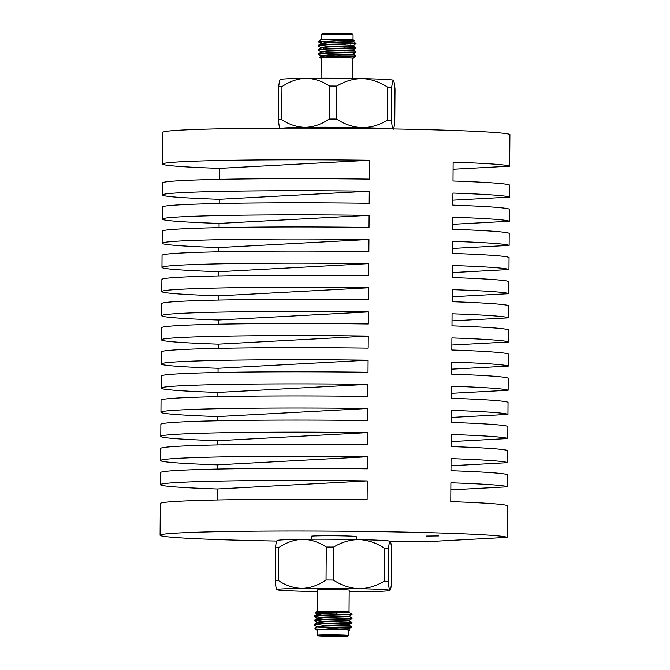 <?xml version="1.0" encoding="UTF-8"?>
<svg xmlns="http://www.w3.org/2000/svg" width="670" height="670" viewBox="0 0 670 670"><rect width="100%" height="100%" fill="white"/><g stroke="black" fill="none" stroke-linecap="round" stroke-linejoin="round"><path stroke-width="1" d="M340.301 629.616L328.116 629.499L340.301 629.088L349.212 628.854L349.204 629.381M322.036 629.549A16.608 0.511 -179.6 0 0 316.458 629.9L314.85 628.276L317.052 626.919L324.205 626.04L349.238 625.185L351.918 626.785L331.784 627.154A18.869 0.578 0.4 0 1 345.594 627.396L322.036 629.549L328.116 629.499M321.709 623.778L319.54 623.535M314.657 624.683L314.339 624.281L317.078 622.731L324.23 621.844L349.238 621.006L341.541 620.68M322.664 619.675L319.573 619.34M327.119 621.693L314.28 620.303L317.111 618.536L324.263 617.656L349.296 616.81L341.566 616.492M322.689 615.479L319.598 615.152M349.48 612.003L324.297 612.941L317.019 613.963L317.01 614.482L324.288 613.46L349.321 612.615L352.026 614.273A18.869 0.578 -179.6 0 0 351.859 614.214L351.867 614.114M349.196 612.07L330.536 611.97L315.369 612.958L316.583 611.76A16.608 0.511 0.4 0 1 331.055 611.375A16.608 0.511 0.4 0 1 349.103 611.861L337.454 612.413L341.759 612.816M314.339 624.281L322.722 623.335L351.976 622.589L349.263 620.998L349.271 620.47L324.238 621.316L316.96 622.346L316.96 622.865M314.372 620.093L322.756 619.147L352.01 618.393L349.296 616.283L324.263 617.129L316.985 618.15L316.985 618.678M327.144 617.497L322.655 617.229M314.716 616.299L314.397 615.898L322.781 614.951L351.859 614.214M314.908 628.142L331.784 627.154M345.594 627.396L351.943 627.304L346.507 627.145M317.044 626.668L314.222 624.943L322.722 623.862L351.976 623.117L339.774 622.765M317.078 622.48L314.247 620.755L322.747 619.666L352.001 618.921L339.799 618.569M322.647 617.757L319.573 617.514M317.103 618.284L314.28 616.559L322.781 615.479L348.233 614.608A18.869 0.578 -179.6 0 0 352.035 614.289A18.869 0.578 -179.6 0 0 352.026 614.273M315.369 612.958L317.446 614.222M336.876 614.44L348.233 614.608M316.927 627.061L316.927 626.534L324.205 625.512L349.238 624.666L349.238 625.185M326.424 623.619L322.639 623.343M327.119 619.465L322.664 619.147M327.144 615.278L322.697 614.96M339.782 635.671A15.1 0.461 -179.6 0 0 317.923 635.947A15.1 0.461 -179.6 0 0 333.007 636.5A15.1 0.461 -179.6 0 0 348.099 636.157A15.1 0.461 -179.6 0 0 339.782 635.671M317.923 635.947L317.17 635.185A15.854 0.486 0.4 0 1 317.17 635.177A15.854 0.486 0.4 0 1 340.125 634.9A15.854 0.486 0.4 0 1 348.869 635.394A15.854 0.486 0.4 0 1 348.861 635.411L348.099 636.157M326.818 635.604L339.213 635.688M339.38 635.696A14.187 0.436 0.4 0 1 347.194 636.123A14.187 0.436 0.4 0 1 333.007 636.475A14.187 0.436 0.4 0 1 318.828 635.931A14.187 0.436 0.4 0 1 339.38 635.696M328.66 623.594L321.097 623.954M337.462 612.388A15.854 0.486 -179.6 0 0 347.345 612.212A15.854 0.486 -179.6 0 0 348.392 612.137M316.458 629.9A16.608 0.511 -179.6 0 0 317.203 630.043M348.903 630.261A16.608 0.511 -179.6 0 0 349.656 630.135A16.608 0.511 -179.6 0 0 345.728 629.767M348.869 635.394L348.903 630.11A15.854 0.486 -179.6 0 0 340.167 629.616A15.854 0.486 -179.6 0 0 317.203 629.892L317.17 635.177M349.036 611.852L349.187 590.128A15.854 0.486 -179.6 0 0 333.333 589.533A15.854 0.486 -179.6 0 0 317.479 589.902L317.329 611.635M318.702 45.677L318.384 45.284L326.767 44.337L356.021 43.584L353.308 41.473L328.275 42.319L321.005 43.341L320.997 43.868M318.669 49.873L318.359 49.471L326.734 48.525L355.988 47.779L353.274 46.188L353.283 45.661L328.25 46.506L320.972 47.536L320.972 48.056M326.65 48.533L331.106 48.851M318.644 54.061L318.325 53.667L326.709 52.712L355.963 51.967L353.249 49.856L328.216 50.702L320.947 51.724L320.938 52.252M326.617 52.721L331.072 53.039M319.674 57.218L339.288 56.029L355.812 56.096L353.224 54.044L328.191 54.89L320.913 55.92L320.913 56.439M352.897 58.307L352.47 58.022A16.608 0.511 -179.6 0 0 333.66 57.587A16.608 0.511 -179.6 0 0 320.444 58.005A16.608 0.511 -179.6 0 0 321.198 58.148M353.182 58.231L352.47 58.022L354.221 57.654L355.82 56.096M350.586 43.952L326.767 44.857L318.258 45.945L321.089 47.671M343.785 47.955L355.954 48.307L326.734 49.052L318.233 50.133L321.056 51.858M343.76 52.143L355.954 52.495L326.709 53.24L318.2 54.329L321.031 56.054M353.308 41.473L354.472 40.811L336.482 40.82L318.552 41.858L321.29 42.461M318.552 41.858L320.628 39.84A16.608 0.511 0.4 0 1 337.63 39.496A16.608 0.511 0.4 0 1 353.768 40.1L354.472 40.811M353.308 41.992L328.275 42.838L321.123 43.726L318.384 45.284M353.274 46.188L328.25 47.034L321.089 47.922L318.359 49.471M323.56 48.726L326.642 49.052M353.249 50.376L328.216 51.221L321.064 52.109L318.325 53.667M323.526 52.913L326.617 53.248M353.216 54.572L328.191 55.417L321.031 56.305L319.699 57.059M322.128 33.843A15.1 0.461 0.4 0 1 337.219 33.5A15.1 0.461 0.4 0 1 352.303 34.053L353.057 34.815A15.854 0.486 -179.6 0 0 337.211 34.229A15.854 0.486 -179.6 0 0 321.366 34.589A15.854 0.486 -179.6 0 0 321.357 34.605L322.128 33.843M353.023 39.957L353.065 34.823A15.854 0.486 -179.6 0 0 353.057 34.815M345.435 44.262L331.675 44.111M321.056 78.214L321.198 57.997A15.854 0.486 0.4 0 1 344.162 57.721A15.854 0.486 0.4 0 1 352.897 58.215L352.755 78.432M373.09 540.003L359.614 539.618M438.825 535.925L426.581 536.067L438.825 535.925M280.035 128.732C279.465 128.205 278.929 125.231 278.435 119.821L278.661 86.849C279.222 82.05 279.792 79.663 280.378 79.688M282.514 128.138A56.615 1.734 0.4 0 1 305.436 127.367C313.677 127.032 321.617 124.252 329.255 119.017L329.489 86.045C322.036 81.07 314.138 78.49 305.78 78.323C297.539 78.658 289.599 81.439 281.961 86.673L281.727 119.637C289.18 124.62 297.078 127.191 305.436 127.367A56.615 1.734 0.4 0 1 361.951 127.66C370.786 127.618 379.279 125.131 387.436 120.19L387.662 87.217C379.58 81.916 371.121 79.043 362.294 78.616C353.442 78.658 344.95 81.145 336.817 86.087L336.583 119.051C344.648 124.352 353.098 127.216 361.951 127.66A56.615 1.734 0.4 0 1 390.602 128.891M393.072 129.318C393.642 129.402 394.22 127.015 394.781 122.166L395.015 89.194C394.529 83.842 393.993 80.869 393.407 80.274C392.838 80.199 392.26 82.586 391.699 87.435L391.464 120.407C391.95 125.759 392.486 128.732 393.072 129.318M393.499 80.35A56.615 1.734 -179.6 0 0 393.491 80.333L393.407 80.274A56.615 1.734 -179.6 0 0 362.294 78.616A56.615 1.734 -179.6 0 0 305.78 78.323A56.615 1.734 -179.6 0 0 280.303 79.546L280.094 79.78M388.248 581.393L388.474 548.42A63.357 1.935 -179.6 0 0 384.446 548.211L384.212 581.175A63.357 1.935 0.4 0 1 388.248 581.393C388.734 586.744 389.27 589.717 389.848 590.312L389.923 590.454A56.615 1.734 -179.6 0 0 389.848 590.312C390.426 590.387 390.995 588 391.565 583.151L391.791 550.179C391.305 544.827 390.769 541.854 390.191 541.268C389.613 541.184 389.044 543.571 388.474 548.42M333.367 580.044L333.601 547.072A63.357 1.935 -179.6 0 0 326.273 547.038L326.039 580.002A63.357 1.935 0.4 0 1 333.367 580.044C341.474 585.362 349.933 588.226 358.735 588.645C367.562 588.612 376.054 586.124 384.212 581.175M384.446 548.211C376.356 542.901 367.905 540.037 359.078 539.601C350.276 539.635 341.784 542.122 333.601 547.072M278.511 580.63L278.737 547.658A63.357 1.935 -179.6 0 0 275.445 547.834L275.219 580.806A63.357 1.935 0.4 0 1 278.511 580.63C285.956 585.605 293.862 588.185 302.22 588.352C310.453 588.017 318.392 585.237 326.039 580.002M326.273 547.038C318.82 542.055 310.913 539.484 302.564 539.308C294.323 539.643 286.383 542.424 278.737 547.658M275.445 547.834C276.007 543.035 276.576 540.648 277.162 540.682M276.727 589.65L276.735 589.667A56.615 1.734 -179.6 0 0 276.819 589.726C276.241 589.19 275.713 586.216 275.219 580.806M389.848 590.312A56.615 1.734 -179.6 0 0 358.735 588.645A56.615 1.734 -179.6 0 0 302.22 588.352A56.615 1.734 -179.6 0 0 276.735 589.667M349.171 591.786A56.615 1.734 -179.6 0 0 364.447 591.677A56.615 1.734 -179.6 0 0 389.923 590.454M276.819 589.726A56.615 1.734 -179.6 0 0 307.932 591.384A56.615 1.734 -179.6 0 0 317.471 591.568M276.878 540.774L277.078 540.531A56.615 1.734 0.4 0 1 302.564 539.308A56.615 1.734 0.4 0 1 359.078 539.601A56.615 1.734 0.4 0 1 390.191 541.268M219.383 179.359L219.459 168.354A173.614 5.31 0.4 0 1 162.684 164.033L162.911 132.342A173.614 5.31 0.4 0 1 332.094 128.221A173.614 5.31 0.4 0 1 509.904 134.494L509.686 166.177L453.088 169.234M509.686 166.177A173.614 5.31 0.4 0 0 453.138 162.132L453.004 180.992A173.614 5.31 0.4 0 1 509.552 185.037L509.468 197.114L452.87 200.162M509.468 197.114A173.614 5.31 0.4 0 0 452.92 193.069L452.836 205.137A173.614 5.31 0.4 0 1 509.384 209.182L509.3 221.259L452.702 224.308M452.535 248.453L509.133 245.396L509.217 233.328A173.614 5.31 0.4 0 0 452.669 229.282L452.753 217.206A173.614 5.31 0.4 0 1 509.3 221.259M452.367 272.598L508.966 269.541L509.049 257.473A173.614 5.31 0.4 0 0 452.501 253.428L452.585 241.351A173.614 5.31 0.4 0 1 509.133 245.396M452.2 296.735L508.79 293.686L508.882 281.618A173.614 5.31 0.4 0 0 452.334 277.564L452.418 265.496A173.614 5.31 0.4 0 1 508.966 269.541M508.79 293.686A173.614 5.31 0.4 0 0 452.25 289.641L452.158 301.709A173.614 5.31 0.4 0 1 508.706 305.755L508.622 317.831L452.024 320.88M508.622 317.831A173.614 5.31 0.4 0 0 452.074 313.786L451.99 325.854A173.614 5.31 0.4 0 1 508.538 329.9L508.455 341.976L451.856 345.025M451.689 369.17L508.287 366.113L508.371 354.045A173.614 5.31 0.4 0 0 451.823 350L451.907 337.923A173.614 5.31 0.4 0 1 508.455 341.976M451.521 393.315L508.12 390.258L508.203 378.19A173.614 5.31 0.4 0 0 451.655 374.145L451.739 362.068A173.614 5.31 0.4 0 1 508.287 366.113M508.12 390.258A173.614 5.31 0.4 0 0 451.572 386.213L451.488 398.281A173.614 5.31 0.4 0 1 508.036 402.335L507.952 414.403L451.354 417.452M451.186 441.597L507.785 438.548L507.868 426.472A173.614 5.31 0.4 0 0 451.32 422.427L451.404 410.358A173.614 5.31 0.4 0 1 507.952 414.403M451.019 465.742L507.617 462.694A173.614 5.31 0.4 0 0 451.069 458.64L450.985 470.717A173.614 5.31 0.4 0 1 507.533 474.762L507.441 486.83A173.614 5.31 0.4 0 0 450.893 482.785L450.768 501.646A173.614 5.31 0.4 0 1 507.316 505.699L507.09 537.382L430.157 541.528A173.614 5.31 0.4 0 1 390.551 541.854M507.785 438.548A173.614 5.31 0.4 0 0 451.237 434.503L451.153 446.572A173.614 5.31 0.4 0 1 507.701 450.617L507.617 462.694M507.441 486.83L450.851 489.887M367.252 480.918L217.222 489.008A173.614 5.31 0.4 0 1 160.448 484.686A173.614 5.31 0.4 0 1 367.252 480.918L367.118 499.778A173.614 5.31 0.4 0 0 160.314 503.547L160.096 535.238A173.614 5.31 0.4 0 1 329.28 531.109A173.614 5.31 0.4 0 1 507.09 537.382M160.448 484.686L160.532 472.61A173.614 5.31 0.4 0 1 367.336 468.849L367.42 456.772A173.614 5.31 0.4 0 0 160.616 460.541L160.7 448.473A173.614 5.31 0.4 0 1 367.503 444.704L367.587 432.636A173.614 5.31 0.4 0 0 160.783 436.396L160.867 424.328A173.614 5.31 0.4 0 1 367.671 420.559L367.755 408.491L217.725 416.572A173.614 5.31 0.4 0 1 160.951 412.251A173.614 5.31 0.4 0 1 367.755 408.491M217.365 469.084L217.39 464.863A173.614 5.31 0.4 0 1 160.616 460.541M217.39 464.863L367.42 456.772M311.182 539.233L311.207 536.293A22.504 0.687 0.4 0 1 333.71 535.757A22.504 0.687 0.4 0 1 356.214 536.603L356.189 539.543M276.71 541.058A173.614 5.31 0.4 0 1 160.096 535.238M217.532 444.939L217.557 440.718A173.614 5.31 0.4 0 1 160.783 436.396M217.557 440.718L367.587 432.636M160.951 412.251L161.035 400.183A173.614 5.31 0.4 0 1 367.838 396.414L367.922 384.346A173.614 5.31 0.4 0 0 161.118 388.114L161.21 376.038A173.614 5.31 0.4 0 1 368.006 372.277L368.09 360.2A173.614 5.31 0.4 0 0 161.294 363.969L161.378 351.892A173.614 5.31 0.4 0 1 368.173 348.132L368.257 336.055L218.236 344.146A173.614 5.31 0.4 0 1 161.462 339.824A173.614 5.31 0.4 0 1 368.257 336.055M217.867 396.657L217.901 392.436A173.614 5.31 0.4 0 1 161.118 388.114M217.901 392.436L367.922 384.346M218.035 372.512L218.068 368.291A173.614 5.31 0.4 0 1 161.294 363.969M218.068 368.291L368.09 360.2M161.462 339.824L161.545 327.756A173.614 5.31 0.4 0 1 368.341 323.987L368.425 311.918L218.403 320A173.614 5.31 0.4 0 1 161.629 315.679A173.614 5.31 0.4 0 1 368.425 311.918M161.629 315.679L161.713 303.611A173.614 5.31 0.4 0 1 368.508 299.842L368.601 287.773A173.614 5.31 0.4 0 0 161.797 291.534L161.88 279.465A173.614 5.31 0.4 0 1 368.684 275.697L368.768 263.628A173.614 5.31 0.4 0 0 161.964 267.397L162.048 255.32A173.614 5.31 0.4 0 1 368.852 251.56L368.935 239.483A173.614 5.31 0.4 0 0 162.132 243.252L162.215 231.175A173.614 5.31 0.4 0 1 369.019 227.415L369.103 215.338L219.073 223.428A173.614 5.31 0.4 0 1 162.299 219.107A173.614 5.31 0.4 0 1 369.103 215.338M218.546 300.076L218.571 295.855A173.614 5.31 0.4 0 1 161.797 291.534M218.571 295.855L368.601 287.773M218.713 275.94L218.738 271.719A173.614 5.31 0.4 0 1 161.964 267.397M218.738 271.719L368.768 263.628M218.881 251.794L218.906 247.573A173.614 5.31 0.4 0 1 162.132 243.252M218.906 247.573L368.935 239.483M162.299 219.107L162.383 207.038A173.614 5.31 0.4 0 1 369.187 203.27L369.271 191.201L219.249 199.283A173.614 5.31 0.4 0 1 162.467 194.962A173.614 5.31 0.4 0 1 369.271 191.201M162.467 194.962L162.559 182.893A173.614 5.31 0.4 0 1 369.354 179.125L369.488 160.264L219.459 168.354M217.7 420.793L217.725 416.572M218.202 348.366L218.236 344.146M218.37 324.221L218.403 320M219.048 227.649L219.073 223.428M219.216 203.504L219.249 199.283M162.684 164.033A173.614 5.31 0.4 0 1 369.488 160.264M217.147 500.021L217.222 489.008M387.436 120.19A63.357 1.935 0.4 0 1 391.464 120.407M391.699 87.435A63.357 1.935 -179.6 0 0 387.662 87.217M329.255 119.017A63.357 1.935 0.4 0 1 336.583 119.051M336.817 86.087A63.357 1.935 -179.6 0 0 329.489 86.045M278.435 119.821A63.357 1.935 0.4 0 1 281.727 119.637M281.961 86.673A63.357 1.935 -179.6 0 0 278.661 86.849M317.136 614.348L314.397 615.898M351.951 626.777L349.212 628.862M351.976 622.589L349.238 624.666M352.01 618.393L349.271 620.479M352.035 614.289L349.296 616.283M349.33 612.087L349.321 612.615M346.516 626.86L346.507 627.38M314.222 624.943L314.222 624.423M314.247 620.755L314.247 620.227M314.28 616.559L314.28 616.04M330.142 614.641L330.134 615.16M330.109 618.829L330.109 619.356M330.084 623.025L330.084 623.544M336.189 612.95L336.181 614.985M336.156 618.653L336.147 619.172M336.122 622.84L336.122 623.368M340.1 52.746L340.109 52.218M340.134 48.55L340.134 48.031M334.062 52.93L334.07 52.402M334.096 48.734L334.096 48.207M321.114 43.475L318.593 41.992M353.283 45.661L356.021 43.584M353.249 49.856L355.988 47.779M353.224 54.044L355.963 51.967M353.241 58.215L354.221 57.654M324.272 45.007L323.786 44.513M350.578 44.187L350.586 43.667M320.444 58.005L319.649 57.193M321.324 39.739L321.357 34.605M318.267 45.418L318.258 45.937M318.233 49.605L318.233 50.133M318.208 53.801L318.2 54.329"/></g></svg>
